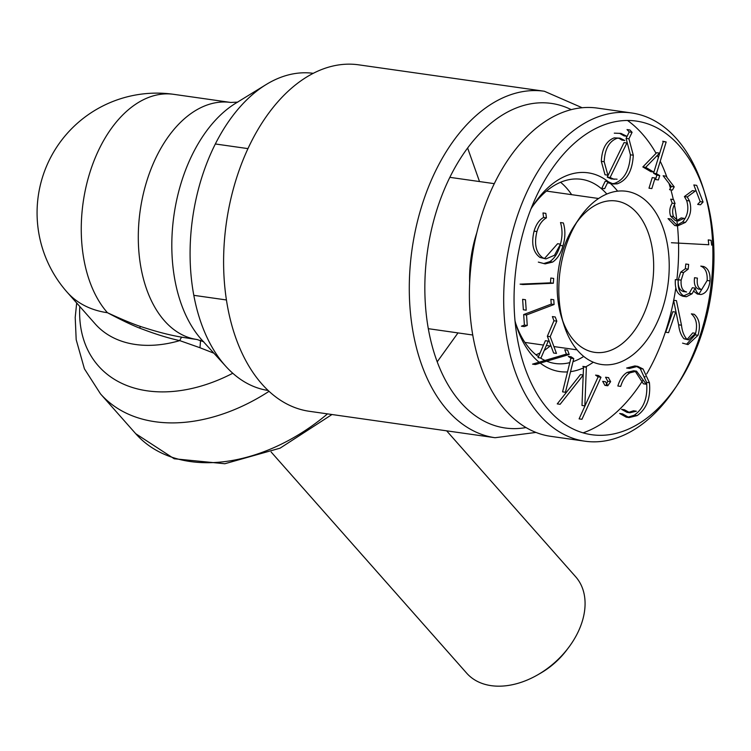 <?xml version="1.0" encoding="UTF-8"?>
<svg xmlns="http://www.w3.org/2000/svg" width="751" height="751" viewBox="0 0 751 751"><rect width="100%" height="100%" fill="white"/><g stroke="black" fill="none" stroke-linecap="round" stroke-linejoin="round"><path stroke-width="1.13" d="M576.74 222.352A76.433 47.491 -81.9 0 1 616.205 201.005A76.433 47.491 -81.9 0 1 636.951 212.927A76.433 47.491 -81.9 0 1 648.479 301.404A76.433 47.491 -81.9 0 1 594.67 352.35A76.433 47.491 -81.9 0 1 562.734 320.855M563.823 324.592L561.588 317.476A76.433 47.491 -81.9 0 1 574.703 225.272L578.833 219.067A87.492 54.363 -81.9 0 1 650.075 204.92A87.492 54.363 -81.9 0 1 647.184 339.63A87.492 54.363 -81.9 0 1 563.823 324.592A87.492 54.363 -81.9 0 1 578.833 219.067M679.308 145.778A158.405 98.428 -81.9 0 1 704.879 193.364A158.405 98.428 -81.9 0 1 677.693 384.428A158.405 98.428 -81.9 0 1 540.645 399.607A158.405 98.428 -81.9 0 1 542.1 185.018A158.405 98.428 -81.9 0 1 679.308 145.778M687.991 344.606L682.556 343.141L687.991 344.606L698.036 335.284C700.683 325.831 699.406 318.828 694.224 314.275L691.371 313.871C696.553 318.424 697.82 325.427 695.182 334.871L686.602 344.211M672.802 311.703L665.724 332.242L668.578 332.646L675.665 312.106L672.802 311.703M688.545 339.874L686.846 339.18C683.936 335.904 682.152 331.247 681.486 325.211L676.454 300.663L673.6 300.259L678.632 324.808C679.298 330.844 681.082 335.5 683.992 338.776L688.545 339.874L695.614 333.303L692.76 332.9L687.184 339.386M697.97 294.129L700.824 294.533C705.884 293.528 708.944 288.985 710.024 280.893C710.408 273.176 708.287 268.379 703.649 266.502L700.786 266.098C705.424 267.976 707.555 272.773 707.17 280.489L698.956 294.054M697.379 294.063L693.802 291.322M699.801 294.383L700.824 294.533C698.073 294.232 696.215 292.101 695.248 288.131L692.384 287.727L689.221 293.35L682.781 296.251L686.376 296.739C680.35 295.453 677.627 289.877 678.209 279.992L675.346 279.588C674.773 289.473 677.496 295.049 683.523 296.326L686.376 296.739L692.084 293.754L689.221 293.35M683.222 291.501L686.602 291.961C682.462 290.984 680.641 287.042 681.148 280.142L683.57 272.575L688.188 269.14L688.648 264.408L685.794 264.005L685.325 268.736L680.716 272.172L678.284 279.738C677.778 286.629 679.599 290.571 683.748 291.557M701.34 289.51C697.97 288.084 696.656 284.282 697.397 278.123L694.534 277.71C693.793 283.878 695.107 287.671 698.486 289.097L700.767 289.426M711.648 245.145L711.094 240.311L708.24 239.898L708.794 244.742L671.422 242.733L708.794 244.742M703.067 202.047L696.703 185.366L693.84 184.953L700.214 201.644L697.67 204.375L700.523 204.779L703.067 202.047L700.214 201.644M677.609 225.929L670.915 219.029L668.052 218.625L674.755 225.525L677.609 225.929L685.419 222.399C690.591 216.222 691.953 209.069 689.502 200.949L687.259 196.969L695.285 191.054L692.422 190.651L684.405 196.565L686.649 200.545C689.089 208.665 687.728 215.819 682.565 221.996L676.219 225.563M678.191 221.001L673.487 216.588C671.985 212.045 672.52 207.698 675.074 203.559L673.563 199.588L670.709 199.184L672.22 203.155C669.657 207.295 669.132 211.632 670.634 216.185L675.327 220.597L678.191 221.001L684.02 218.334L681.157 217.921L676.792 220.597M674.21 186.858L665.987 176.166L663.133 175.762L671.347 186.455L669.582 189.674L672.436 190.078L674.21 186.858L671.347 186.455M663.302 141.573L666.165 141.977L662.748 141.244L663.302 141.573L653.567 173.246L656.862 175.171L655.52 179.536L658.383 179.94L659.725 175.584L656.862 175.171M652.225 177.611L648.986 188.182L651.84 188.585L655.088 178.015L652.225 177.611M629.225 131.923L632.079 132.326L629.892 129.979L627.029 129.576L629.225 131.923L626.071 138.4L630.427 154.809C629.554 170.374 624.194 179.911 614.337 183.432L611.858 183.713M632.079 132.326L628.934 138.804L633.29 155.213C632.408 170.777 627.047 180.324 617.2 183.845L613.257 184.014L607.55 182.737M605.222 181.235L601.804 188.276L604.668 188.689L608.075 181.639L605.222 181.235M620.983 133.406L614.28 133.162L620.983 133.406L626.888 136.288L624.034 135.875L619.528 133.303M543.583 217.452L546.437 217.865L545.836 213.359L542.982 212.955L543.583 217.452C539.227 219.893 536.054 224.455 534.074 231.139C531.088 243.606 533.069 252.374 539.988 257.443L545.958 258.907L554.51 255.246L560.453 244.141L557.599 243.728L544.484 258.56M545.132 263.873L538.336 262.108L545.132 263.873L552.642 262.071C557.411 258.813 560.847 253.397 562.959 245.83C565.372 237.785 565.503 230.163 563.353 222.963L560.499 222.559C562.64 229.759 562.508 237.382 560.096 245.427C557.993 252.993 554.548 258.4 549.788 261.658L543.705 263.563M550.483 282.836L520.086 284.141L522.94 284.554L553.337 283.249L550.483 282.836L550.812 278.03L553.675 278.433L553.337 283.249M527.258 325.474L526.535 314.969L554.088 304.512L553.769 299.733L550.905 299.32L551.234 304.108L523.672 314.566L524.395 325.07L521.429 326.197L524.292 326.601L527.258 325.474L524.395 325.07M522.63 299.32L523.353 309.778L526.207 310.182L525.484 299.724L522.63 299.32M553.947 320.761L556.801 321.165L555.242 316.988L552.379 316.584L553.947 320.761L547.348 336.241L553.609 353.017L556.463 353.43L550.201 336.645L547.348 336.241M569.22 354.491L567.606 350.154L564.752 349.741L566.367 354.087L532.553 364.141L535.407 364.545L569.22 354.491L566.367 354.087M600.988 377.274L598.434 375.519L595.581 375.115L598.134 376.871L579.096 418.87L581.95 419.283L600.988 377.274L598.134 376.871M580.429 374.627L557.251 403.888L560.105 404.301L583.292 375.031L580.429 374.627M573.764 358.612L571.154 356.828L568.3 356.415L570.91 358.199L562.574 391.853L565.428 392.266L573.764 358.612L570.91 358.199M593.299 362.198A100.381 62.371 -81.9 0 1 585.733 366.817L582.851 366.394L583.518 366.854L583.198 375.021M583.189 375.162L581.997 405.474L584.851 405.878L586.371 367.258L583.518 366.854M605.559 377.237L608.704 377.678L605.559 377.237L607.775 381.255L606.198 384.841M604.912 385.366L607.766 385.77L604.912 385.366L602.696 381.348L605.55 381.752L607.766 385.77L610.629 381.658L607.775 381.255M636.247 366.263L640.218 368.581L646.583 382.343C647.963 397.486 643.851 408.441 634.238 415.209L627.629 417.265M629.122 417.584L626.268 417.18L619.678 413.472L622.541 413.885L629.122 417.584L637.101 415.613L634.238 415.209M629.882 412.768L624.457 409.764L621.603 409.361L627.019 412.365L629.882 412.768L636.36 411.21L633.497 410.797L628.446 412.43M636.548 371.172L629.986 372.815L627.132 372.402L633.694 370.769L636.548 371.172L646.226 384.212L643.372 383.808L635.111 371.107M627.132 372.402C622.908 374.974 619.819 379.508 617.848 385.995L620.702 386.408C622.673 379.912 625.771 375.387 629.986 372.815M637.73 366.357L629.488 368.45L626.634 368.046L634.877 365.944L637.73 366.357L643.072 368.994L649.437 382.747C650.817 397.899 646.705 408.854 637.101 415.613M643.072 368.994L640.218 368.581M649.437 382.747L646.583 382.343M608.413 377.65L610.629 381.658M585.714 366.807L586.371 367.258M556.801 321.165L550.201 336.645M548.249 341.114L540.955 358.03L538.091 357.626L545.386 340.701L548.249 341.114M554.088 304.512L551.234 304.108M526.535 314.969L523.672 314.566M546.437 217.865C542.081 220.306 538.908 224.868 536.927 231.552C533.952 244.019 535.923 252.777 542.842 257.846L545.958 258.907M536.927 231.552L534.074 231.139M542.842 257.846L539.988 257.443M562.959 245.83L560.096 245.427M552.642 262.071L549.788 261.658M628.934 138.804L626.071 138.4M633.29 155.213L630.427 154.809M617.2 183.845L614.337 183.432M613.257 184.014L608.075 181.639M614.13 179.329L610.103 177.518L626.888 143.009L624.025 142.606L607.24 177.114L611.276 178.926L617.087 179.198L612.741 178.991M604.179 161.737L607.878 175.171L605.015 174.758L601.316 161.334C601.955 148.726 606.254 140.906 614.224 137.865L617.078 138.278C609.108 141.31 604.808 149.13 604.179 161.737L601.316 161.334M618.589 138.081L621.922 140.08L624.776 140.484L620.073 138.156L617.078 138.278M610.103 177.518L607.24 177.114M620.073 138.156L614.224 137.865M666.165 141.977L656.43 173.659L653.567 173.246M656.43 173.659L659.725 175.584M645.7 167.36L653.708 172.054L650.854 171.641L642.837 166.957L656.674 152.706L659.538 153.11L645.7 167.36L642.837 166.957M687.259 196.969L684.405 196.565M689.502 200.949L686.649 200.545M685.419 222.399L682.565 221.996M675.074 203.559L672.22 203.155M673.487 216.588L670.634 216.185M695.248 288.131L692.084 293.754M710.024 280.893L707.17 280.489M688.188 269.14L685.325 268.736M683.57 272.575L680.716 272.172M681.148 280.142L678.284 279.738M686.602 291.961L685.682 291.839M698.036 335.284L695.182 334.871M686.846 339.18L683.992 338.776M677.693 384.428L674.942 388.567A165.764 103 -81.9 0 1 584.945 441.203A165.764 103 -81.9 0 1 506.315 262.578A165.764 103 -81.9 0 1 631.638 112.969A165.764 103 -81.9 0 1 676.632 138.822A165.764 103 -81.9 0 1 703.387 188.614L704.879 193.364M704.128 191.026A165.764 103 -81.9 0 1 676.322 386.455M627.526 120.47A165.764 103 -81.9 0 1 642.34 133.941A165.764 103 -81.9 0 1 656.064 153.335M657.247 155.466A165.764 103 -81.9 0 1 658.383 157.588M660.232 161.268A165.764 103 -81.9 0 1 667.01 177.499M668.981 183.375A165.764 103 -81.9 0 1 670.418 188.144M670.906 189.862A165.764 103 -81.9 0 1 673.318 199.559M674.389 204.694A165.764 103 -81.9 0 1 676.895 220.578M676.923 220.822A165.764 103 -81.9 0 1 677.421 225.356M677.477 225.91A165.764 103 -81.9 0 1 678.528 243.108M678.538 243.362A165.764 103 -81.9 0 1 676.867 279.804M675.797 287.999A165.764 103 -81.9 0 1 673.694 300.278M673.647 300.494A165.764 103 -81.9 0 1 646.733 373.895M645.165 376.542A165.764 103 -81.9 0 1 644.386 377.837M642.678 380.579A165.764 103 -81.9 0 1 583.086 432.858M584.945 441.203L550.652 436.322A165.764 103 -81.9 0 1 472.032 257.696A165.764 103 -81.9 0 1 597.355 108.097L631.638 112.969M610.554 183.629A100.381 62.371 -81.9 0 1 615.388 188.482A100.381 62.371 -81.9 0 1 617.632 191.167M583.48 367.896A100.381 62.371 -81.9 0 1 570.535 371.642M567.512 371.914A100.381 62.371 -81.9 0 1 540.251 363.099M539.096 362.189A100.381 62.371 -81.9 0 1 516.416 325.784A100.381 62.371 -81.9 0 1 515.026 320.959M530.957 208.947A100.381 62.371 -81.9 0 1 533.642 204.704A100.381 62.371 -81.9 0 1 609.211 182.474M532.262 206.835A93.011 57.799 -81.9 0 1 581.387 179.311A93.011 57.799 -81.9 0 1 606.63 193.814A93.011 57.799 -81.9 0 1 606.827 194.03M583.724 356.434A93.011 57.799 -81.9 0 1 573.004 361.663M569.812 362.62A93.011 57.799 -81.9 0 1 555.186 363.484A93.011 57.799 -81.9 0 1 546.681 361.193M544.963 360.452A93.011 57.799 -81.9 0 1 540.363 357.945M538.495 356.706A93.011 57.799 -81.9 0 1 515.684 323.343M560.565 182.268A93.011 57.799 -81.9 0 1 566.63 188.116A93.011 57.799 -81.9 0 1 571.652 194.669M550.126 346.014A93.011 57.799 -81.9 0 1 544.24 350.407M540.157 352.839A93.011 57.799 -81.9 0 1 536.017 354.829M469.657 282.939A93.011 57.799 -81.9 0 1 476.791 232.801M446.638 430.83L575.679 576.777A72.753 50.383 138.5 0 1 568.479 647.7L566.573 650.225A61.704 42.732 138.5 0 1 540.673 673.121L537.941 674.698A72.753 50.383 138.5 0 1 466.671 673.159L271.149 452.018M568.479 647.7A72.753 50.383 138.5 0 1 537.941 674.698M544.353 91.246L358.678 64.83A174.974 108.726 98.1 0 0 235.495 181.46A174.974 108.726 98.1 0 0 261.892 384.014A174.974 108.726 98.1 0 0 309.384 411.304L495.069 437.72A174.974 108.726 -81.9 0 1 447.577 410.431A174.974 108.726 -81.9 0 1 421.18 207.877A174.974 108.726 -81.9 0 1 544.353 91.246L582.147 107.74M268.135 390.473A160.17 99.526 -81.9 0 1 225.995 366.526A160.17 99.526 -81.9 0 1 192.631 217.95A160.17 99.526 -81.9 0 1 266.107 84.572A160.17 99.526 -81.9 0 1 313.251 73.326M213.875 353.186L199.973 347.741A18.418 0.62 96.5 0 0 200.451 340.287M199.973 347.741L179.761 340.616A18.418 3.013 100.1 0 1 182.089 337.246L192.209 338.814M203.737 341.78L196.987 339.499A119.719 74.387 -81.9 0 1 140.202 210.496A119.719 74.387 -81.9 0 1 230.707 102.446L173.669 94.326A119.719 74.387 -81.9 0 0 89.397 174.119A119.719 74.387 -81.9 0 0 107.449 312.716A119.719 82.91 138.5 0 1 67.111 292.158L95.208 323.925A119.719 82.91 138.5 0 0 179.761 340.616C168.937 338.279 156.781 334.57 143.281 329.473C135.049 326.591 123.108 321.006 107.449 312.716C123.643 320.236 135.978 325.249 144.474 327.746C158.405 332.214 170.946 335.378 182.089 337.246M681.486 325.211L678.632 324.808M526.019 427.554A163.925 101.854 -81.9 0 1 460.71 402.433A163.925 101.854 -81.9 0 1 441.194 197.325A163.925 101.854 -81.9 0 1 571.248 109.646M139.724 328.065A151.035 104.596 138.5 0 1 140.409 326.375M266.107 84.572L235.664 103.272A134.523 83.586 98.1 0 0 173.95 215.293A134.523 83.586 98.1 0 0 201.972 340.081L225.995 366.526M327.492 413.876A162.085 112.246 138.5 0 1 135.715 433.693L174.204 458.767L224.84 463.743L280.095 448.159L331.98 414.514M125.436 321.869A162.085 112.246 138.5 0 1 125.821 320.902M269.046 391.327A162.085 112.246 138.5 0 1 100.503 393.881L135.715 433.693M232.782 373.256A145.14 100.512 138.5 0 1 79.794 306.492M598.594 198.499L546.456 191.083M494.28 183.657L449.84 177.339M247.971 148.614L215.34 143.976M577.059 349.853L553.9 346.558M551.046 346.145L546.362 345.479M543.508 345.075L524.921 342.428M472.755 335.012L428.314 328.685M226.436 299.968L193.814 295.331M535.951 432.426L495.069 437.72M437.204 361.822L457.997 332.909M479.523 181.564L467.62 148.003M196.987 339.499L190.801 338.617M173.669 94.326A119.719 119.719 0 0 0 67.111 292.158M76.677 302.972L75.213 317.429L76.189 339.724L84.431 368.844L100.503 393.881M237.832 102.127L230.707 102.446"/></g></svg>
